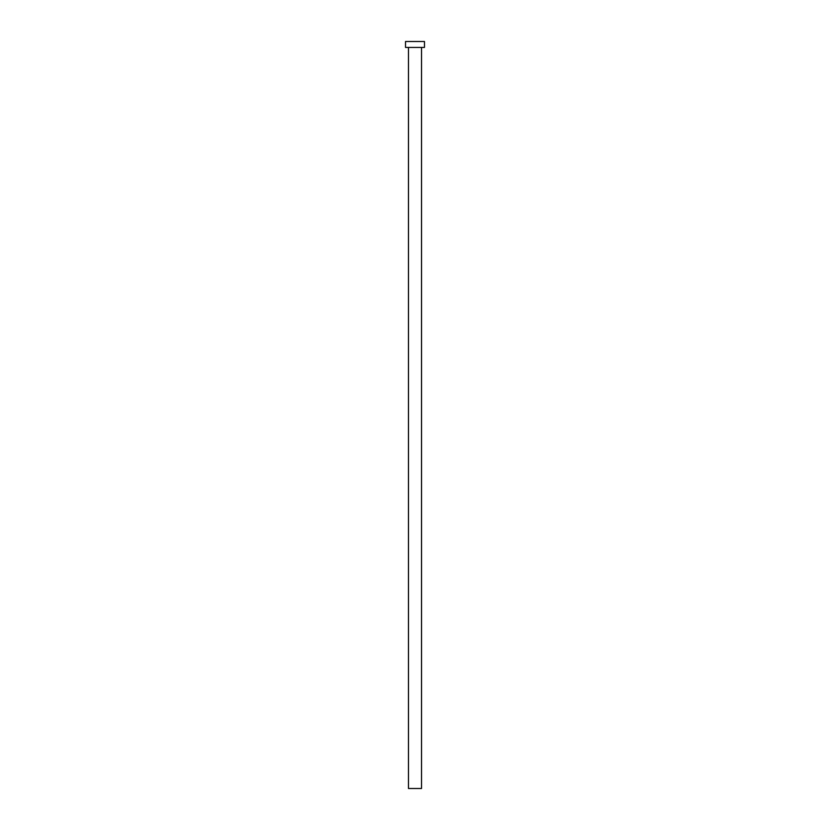 <?xml version="1.0" encoding="UTF-8"?>
<svg xmlns="http://www.w3.org/2000/svg" width="830" height="830" viewBox="0 0 830 830"><rect width="100%" height="100%" fill="white"/><g stroke="black" fill="none" stroke-linecap="round" stroke-linejoin="round"><path stroke-width="1.25" d="M421.526 47.424L421.526 788.5L408.474 788.5L408.474 47.424M424.483 47.424L405.517 47.424L405.517 41.5L424.483 41.5L424.483 47.424"/></g></svg>
